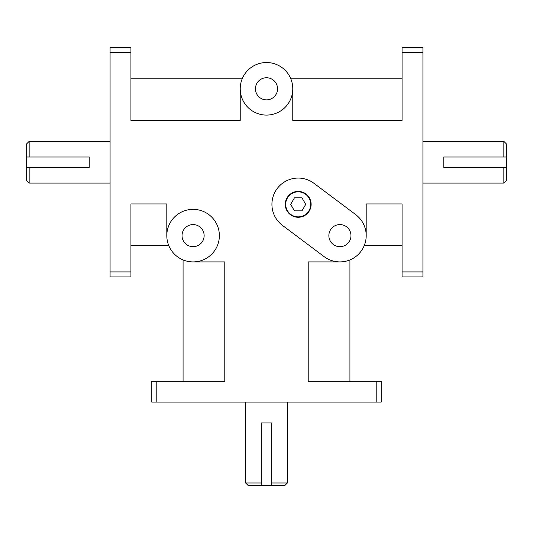 <?xml version="1.0" encoding="UTF-8"?>
<svg xmlns="http://www.w3.org/2000/svg" width="533" height="533" viewBox="0 0 533 533"><rect width="100%" height="100%" fill="white"/><g stroke="black" fill="none" stroke-linecap="round" stroke-linejoin="round"><path stroke-width="0.8" d="M402.069 245.646L364.212 245.646M366.191 235.633L366.191 203.932L402.069 203.932L402.069 276.927L422.922 276.927L422.922 271.923L402.069 271.923M292.777 88.804L292.777 120.505L402.069 120.505L402.069 52.514L422.922 52.514L422.922 271.923M166.809 235.633A26.277 26.277 0 0 1 206.224 212.874A26.277 26.277 0 0 1 206.224 258.392A26.277 26.277 0 0 1 166.809 235.633L166.809 203.932L130.931 203.932L130.931 271.923L110.078 271.923L110.078 52.514L130.931 52.514L130.931 120.505L240.223 120.505L240.223 88.804A26.277 26.277 0 0 1 279.638 66.045A26.277 26.277 0 0 1 279.638 111.564A26.277 26.277 0 0 1 240.223 88.804M339.914 261.91L308.214 261.91L308.214 381.208L376.205 381.208L376.205 402.069L156.795 402.069L156.795 381.208L224.786 381.208L224.786 261.91L193.086 261.91M168.788 245.646L130.931 245.646M290.798 78.791L402.069 78.791M130.931 78.791L242.202 78.791M183.072 381.208L183.072 259.931M349.928 259.931L349.928 381.208M151.792 402.069L151.792 381.208L151.792 402.069L156.795 402.069M381.208 381.208L381.208 402.069L381.208 381.208L376.205 381.208M376.205 402.069L381.208 402.069M156.795 381.208L151.792 381.208M110.078 47.504L130.931 47.504L110.078 47.504L110.078 52.514M110.078 271.923L110.078 276.927L130.931 276.927L130.931 271.923M130.931 52.514L130.931 47.504M402.069 47.504L422.922 47.504L402.069 47.504L402.069 52.514M422.922 52.514L422.922 47.504M310.719 204.346A12.512 12.512 0 0 0 291.944 193.512A12.512 12.512 0 0 0 291.944 215.185A12.512 12.512 0 0 0 310.719 204.346M311.132 204.346A12.932 12.932 0 0 1 291.738 215.545A12.932 12.932 0 0 1 291.738 193.146A12.932 12.932 0 0 1 311.132 204.346M290.685 204.346L294.443 197.843L301.958 197.843L305.715 204.346L301.958 210.855L294.443 210.855L290.685 204.346M355.684 214.606A26.277 26.277 0 0 1 360.941 251.403A26.277 26.277 0 0 1 324.151 256.653L282.437 225.372A26.277 26.277 0 0 1 277.18 188.582A26.277 26.277 0 0 1 313.97 183.325L355.684 214.606M328.861 235.633A11.053 11.053 0 0 1 345.444 226.059A11.053 11.053 0 0 1 345.444 245.207A11.053 11.053 0 0 1 328.861 235.633M29.155 167.429L26.65 167.429L26.65 180.574L29.155 183.072L29.155 167.429L89.218 167.429L89.218 157.002L29.155 157.002L29.155 141.358L110.078 141.358M29.155 141.358L26.65 143.863L26.65 157.002L29.155 157.002M26.65 167.429L26.65 157.002M503.845 157.002L506.35 157.002L506.35 143.863L503.845 141.358L503.845 157.002L443.782 157.002L443.782 167.429L503.845 167.429L503.845 183.072L422.922 183.072M503.845 183.072L506.35 180.574L506.35 167.429L503.845 167.429M506.35 157.002L506.35 167.429M255.447 88.804A11.053 11.053 0 0 1 272.03 79.23A11.053 11.053 0 0 1 272.03 98.378A11.053 11.053 0 0 1 255.447 88.804M182.033 235.633A11.053 11.053 0 0 1 198.609 226.059A11.053 11.053 0 0 1 198.609 245.207A11.053 11.053 0 0 1 182.033 235.633M271.717 422.922L271.717 485.496L261.283 485.496L261.283 422.922L271.717 422.922M287.354 402.069L287.354 482.991L271.717 482.991M261.283 482.991L245.646 482.991L245.646 402.069M271.717 485.496L284.855 485.496L287.354 482.991M245.646 482.991L248.145 485.496L261.283 485.496M110.078 183.072L29.155 183.072M422.922 141.358L503.845 141.358"/></g></svg>
